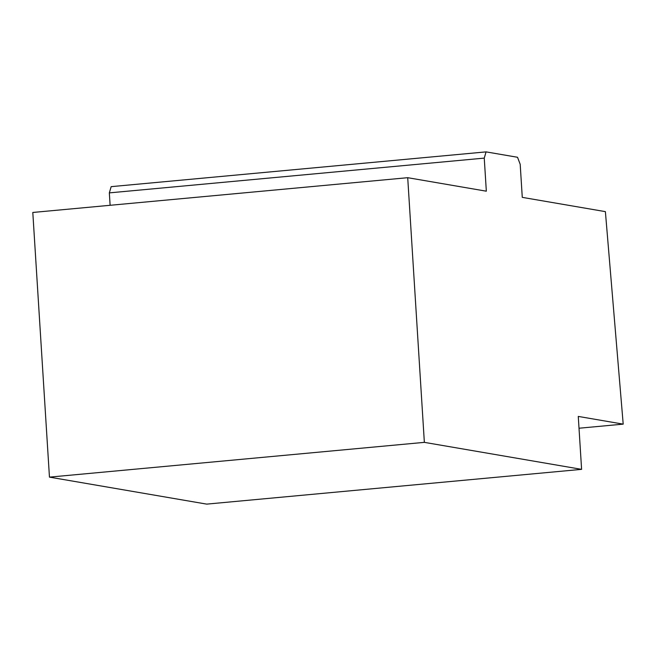 <?xml version="1.0" encoding="UTF-8"?>
<svg xmlns="http://www.w3.org/2000/svg" width="656" height="656" viewBox="0 0 656 656"><rect width="100%" height="100%" fill="white"/><g stroke="black" fill="none" stroke-linecap="round" stroke-linejoin="round"><path stroke-width="0.98" d="M424.358 442.357L407.712 177.694L486.334 191.191L484.251 158.112L109.339 192.88L111.167 186.648L486.08 151.88L517.527 157.276L520.192 164.279L522.274 197.366L605.39 211.634L623.2 424.137L578.272 416.421L581.601 469.352L424.358 442.357L49.454 477.125L32.8 212.462L407.712 177.694M110.118 205.295L109.339 192.88M579.018 428.229L623.2 424.137M49.454 477.125L206.697 504.12L581.601 469.352M486.08 151.88L484.251 158.112"/></g></svg>
